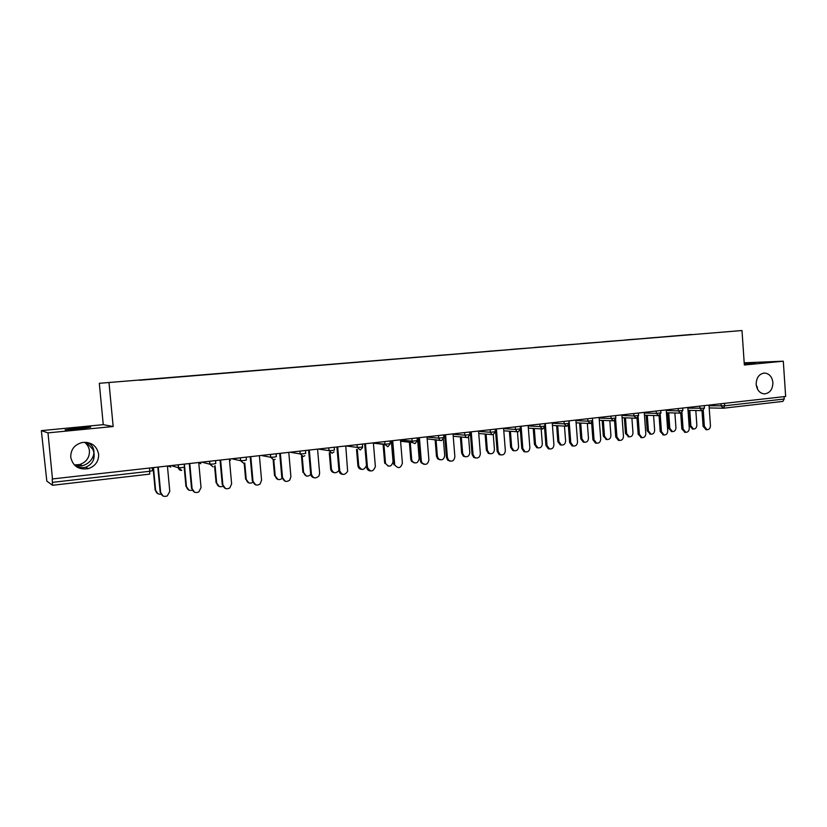 <?xml version="1.0" encoding="UTF-8"?>
<svg xmlns="http://www.w3.org/2000/svg" width="827" height="827" viewBox="0 0 827 827"><rect width="100%" height="100%" fill="white"/><g stroke="black" fill="none" stroke-linecap="round" stroke-linejoin="round"><path stroke-width="1.24" d="M757.78 389.651L756.198 384.596M756.178 384.369C756.974 390.148 759.713 393.332 764.396 393.9C769.896 393.207 772.728 389.434 772.904 382.591C772.067 376.616 769.203 373.442 764.324 373.049C759.031 373.949 756.323 377.722 756.178 384.369M76.694 466.914L83.258 467.741L85.584 467.276C92.242 464.485 95.022 459.564 93.927 452.524L93.42 455.512C91.58 460.66 87.9 464.081 82.4 465.766L75.422 465.973M74.316 464.95L79.754 464.526C86.349 462.148 89.585 457.61 89.45 450.911C89.047 447.376 87.424 444.492 84.571 442.249M70.729 457.197C72.9 466.304 78.803 470.108 88.427 468.609C95.384 466.097 98.785 461.301 98.64 454.23C96.811 445.701 91.332 441.794 82.214 442.497C74.523 444.616 70.688 449.516 70.729 457.197M86.235 442.3L92.831 449.33L93.927 452.524C94.082 448.203 91.993 444.854 87.672 442.497M76.394 428.117L90.701 427.125L79.516 428.872L65.095 429.875L76.394 428.117M744.248 363.529L755.64 362.939L744.29 364.169M41.35 430.64L47.987 432.872L113.165 426.525L103.251 424.664L41.35 430.64L46.819 481.118L52.525 485.284L52.194 478.978L785.65 396.464L783.303 361.203L744.197 362.805M103.251 424.664L99.312 383.304L741.995 330.531L99.312 383.304M139.494 380.265L164.831 378.197M139.453 380.079L157.564 378.797M158.526 378.714L157.543 378.559M158.464 378.508L188.153 376.264M189.218 376.182L188.122 376.037M189.156 375.975L218.101 373.794M219.289 373.69L218.08 373.556M219.217 373.494L247.449 371.364M248.731 371.261L247.428 371.137M248.669 371.054L276.197 368.987M277.583 368.873L276.177 368.759M277.51 368.677L304.367 366.661M305.856 366.537L304.346 366.433M305.773 366.34L331.989 364.376M333.56 364.252L331.968 364.149M333.477 364.056L359.063 362.143M360.727 361.999L359.042 361.916M360.644 361.812L385.609 359.941M387.356 359.797L385.589 359.724M387.274 359.611L411.65 357.791M413.479 357.636L411.629 357.574M413.386 357.45L437.183 355.672M439.096 355.517L437.173 355.465M439.003 355.341L462.241 353.594M464.226 353.439L462.231 353.398M464.133 353.263L486.834 351.547M488.891 351.403L486.824 351.361M488.788 351.227L510.972 349.552M513.081 349.387L510.952 349.366M512.988 349.221L534.656 347.598M536.837 347.423L534.645 347.412M536.744 347.257L557.925 345.676M560.158 345.49L557.905 345.49M560.065 345.335L580.761 343.784M583.056 343.598L580.75 343.608M582.973 343.443L603.193 341.933M605.55 341.737L603.183 341.747M605.457 341.582L625.233 340.104M627.641 339.907L625.222 339.928M627.548 339.763L646.879 338.315M649.34 338.119L646.869 338.14M649.247 337.974L668.154 336.558M670.666 336.351L668.144 336.382M670.573 336.207L689.056 334.832M691.62 334.625L689.046 334.656M691.517 334.48L598.21 342.368M164.831 378.166L598.221 342.347M724.535 403.359L724.7 405.799L784.213 399.017L784.058 396.64M784.213 399.017L782.859 401.405L723.594 408.207M47.987 432.872L52.504 479.195M113.165 426.525L109.019 382.88M741.995 330.531L744.341 365.007L783.303 361.203M706.144 429.668L703.095 426.35L704.377 426.412L707.044 429.709C709.204 429.637 710.341 428.283 710.445 425.667L709.008 405.116M703.095 426.35L701.999 410.678M704.377 426.412L703.25 410.326M692.623 428.996L689.604 425.74L690.845 425.791L693.481 429.048C695.621 428.965 696.737 427.642 696.841 425.078L695.817 410.523M689.759 410.368L690.845 425.791M688.519 410.337L689.604 425.74M684.963 432.273L681.841 428.934L683.102 428.996L685.769 432.314C687.992 432.273 689.16 430.908 689.273 428.241L687.816 407.504M681.841 428.934L680.714 413.138M683.102 428.996L681.944 412.621M663.409 434.93L660.204 431.56L661.445 431.632L664.102 434.971C666.397 434.961 667.606 433.586 667.73 430.867L666.231 409.944M660.204 431.56L659.057 415.599M661.445 431.632L660.235 414.906M641.473 437.628L638.175 434.237L639.385 434.309L642.031 437.659C644.398 437.7 645.649 436.325 645.794 433.534L644.264 412.415M638.175 434.237L636.997 418.069M639.385 434.309L638.144 417.149M619.144 440.377L618.358 440.326L615.743 436.956L616.932 437.038L619.537 440.409C621.987 440.491 623.3 439.106 623.455 436.242L621.883 414.947M615.743 436.956L614.533 420.54M616.932 437.038L615.619 419.289M596.422 443.179L595.461 443.096L592.907 439.737L594.055 439.819L596.618 443.189C599.162 443.355 600.526 441.959 600.702 439.013L599.099 417.511M592.907 439.737L591.656 422.99M594.055 439.819L592.639 420.788L590.478 423.496M671.7 431.56L668.609 428.272L669.829 428.334L672.465 431.601C674.656 431.549 675.814 430.216 675.928 427.6L674.884 412.993M668.712 412.807L669.829 428.334M667.503 412.776L668.609 428.272M650.404 434.154L647.231 430.846L648.43 430.908L651.056 434.196C653.32 434.185 654.519 432.841 654.643 430.164L653.578 415.505M647.303 415.299L648.43 430.908M646.104 415.257L647.231 430.846M628.737 436.801L625.481 433.472L626.649 433.534L629.264 436.832C631.601 436.873 632.841 435.519 632.975 432.779L631.9 418.08M625.501 417.831L626.649 433.534M624.333 417.79L625.481 433.472M606.698 439.499L603.338 436.139L604.485 436.211L607.059 439.519C609.478 439.613 610.771 438.248 610.915 435.436L609.83 420.705M603.307 420.416L604.485 436.211M602.17 420.374L603.338 436.139M584.265 442.238L583.324 442.156L580.802 438.858L581.919 438.93L584.441 442.249C586.953 442.414 588.297 441.039 588.462 438.145L587.356 423.383M580.719 423.052L581.919 438.93M579.603 423L580.802 438.858M572.119 445.918L573.245 446.011L572.119 445.918L569.638 442.559L570.764 442.652L573.245 446.011C575.892 446.28 577.318 444.885 577.525 441.825L575.892 420.137M569.638 442.559L568.335 425.398M570.764 442.652L569.11 420.902M561.419 445.019L560.293 444.926L557.843 441.618L558.928 441.711L561.378 445.009C563.993 445.267 565.399 443.903 565.606 440.905L564.479 426.112M557.708 425.74L558.928 441.711M556.633 425.678L557.843 441.618M549.573 448.937L548.301 448.782L545.934 445.443L547.019 445.536L549.397 448.875C552.167 449.268 553.677 447.872 553.914 444.699L552.24 422.804M545.934 445.443L544.569 427.714M547.019 445.536L545.334 423.579M538.046 447.872L536.806 447.717L534.469 444.44L535.524 444.533L537.86 447.81C540.6 448.193 542.078 446.828 542.316 443.706L541.178 428.903M534.283 428.479L535.524 444.533M533.229 428.417L534.469 444.44M525.434 451.904L523.987 451.666L521.775 448.379L522.829 448.472L525.052 451.769C527.967 452.338 529.569 450.953 529.859 447.624L528.143 425.523M521.775 448.379L520.317 429.73M522.829 448.472L521.113 426.318M514.249 450.777L512.833 450.539L510.652 447.304L511.675 447.407L513.856 450.643C516.73 451.201 518.312 449.836 518.601 446.57L517.444 431.797M510.414 431.26L511.675 447.407M509.391 431.198L510.652 447.304M500.821 454.933L499.146 454.561L497.151 451.366L498.185 451.47L500.17 454.674C503.25 455.491 504.977 454.126 505.338 450.601L503.591 428.293M497.151 451.366L495.404 429.213M498.185 451.47L496.417 429.099M489.987 453.734L488.354 453.372L486.39 450.229L487.382 450.333L489.346 453.475C492.375 454.281 494.07 452.948 494.432 449.485L493.264 434.661M486.09 434.092L487.382 450.333M485.108 434.01L486.39 450.229M475.732 458.013L473.726 457.424L472.062 454.416L473.054 454.53L474.729 457.538C477.985 458.737 479.867 457.434 480.353 453.641L478.554 431.115M472.062 454.416L470.274 432.056M473.054 454.53L471.245 431.942M465.27 456.742L463.316 456.163L461.673 453.217L462.624 453.32L464.278 456.277C467.493 457.455 469.333 456.173 469.819 452.452L468.599 437.256M461.311 436.935L462.624 453.32M460.36 436.852L461.673 453.217M450.136 461.146L447.717 460.184L446.477 457.517L447.428 457.641L448.668 460.308C452.121 462.086 454.188 460.887 454.871 456.731L453.041 433.999M446.477 457.517L444.647 434.95M447.428 457.641L445.588 434.837M440.078 459.812L437.7 458.861L436.47 456.246L437.39 456.37L438.62 458.985C442.011 460.722 444.047 459.554 444.719 455.481L443.417 439.385M436.036 439.726L437.39 456.37M435.126 439.633L436.47 456.246M424.044 464.35L421.077 462.707L420.385 460.691L421.294 460.815L421.997 462.831C425.564 465.529 427.859 464.547 428.893 459.895L427.011 436.935M420.385 460.691L418.514 437.897M421.294 460.815L419.413 437.793M414.379 462.934L411.474 461.321L410.792 459.347L411.67 459.471L412.363 461.445C415.867 464.092 418.131 463.13 419.144 458.572L417.459 438.01M410.254 442.29L411.67 459.471M409.375 442.207L410.792 459.347M394.82 464.97L393.952 464.836L393.776 463.916L394.82 464.97C398.242 469.002 400.764 468.382 402.387 463.12L400.475 439.933M393.776 463.916L391.853 440.905M394.644 464.061L392.711 440.801M388.183 466.118L385.62 463.533C388.99 467.482 391.471 466.883 393.063 461.714L391.336 440.956M383.924 444.388L385.454 462.634M383.087 444.295L384.607 462.5M370.238 470.935C368.17 470.646 366.971 469.405 366.63 467.214L367.467 467.358C370.475 472.393 373.111 472.114 375.365 466.521L373.39 442.983M366.63 467.214L364.666 443.975M367.467 467.358L365.482 443.882M361.451 469.364C359.425 469.074 358.246 467.855 357.905 465.715L358.711 465.859C361.378 470.677 363.973 470.563 366.485 465.518M357.326 449.557L358.711 465.859M356.53 449.443L357.905 465.715M342.502 474.326C340.455 473.985 339.266 472.734 338.936 470.584L339.721 470.728C341.954 475.411 344.59 475.608 347.64 471.318L345.769 446.104M338.936 470.584L336.92 447.107M339.721 470.728L337.695 447.014M334.18 472.672C332.165 472.331 330.996 471.111 330.676 469.002L331.431 469.147C333.219 473.437 335.71 473.892 338.925 470.491M330.035 452.886L331.431 469.147M329.28 452.772L330.676 469.002M314.188 477.779C312.161 477.386 310.993 476.135 310.663 474.016L311.407 474.171C313.113 478.482 315.656 479.029 319.036 475.825L319.635 473.178L317.578 449.288M310.663 474.016L308.605 450.301M311.407 474.171L309.329 450.219M306.341 476.032L303.602 472.506C305.287 476.724 307.789 477.262 311.107 474.119M302.206 456.421L303.602 472.506M301.483 456.194L302.889 472.351M285.263 481.293L282.514 477.686C283.899 481.696 286.338 482.472 289.812 480.022L290.908 476.662L288.799 452.534M281.811 477.52L279.712 453.558M282.514 477.686L280.384 453.485M277.924 479.464L275.215 475.928C276.394 479.639 278.668 480.518 282.038 478.575M261.808 455.584L270.656 457.269L273.778 459.864L275.215 475.928M273.148 459.864L274.543 475.763M255.708 484.88L253 481.273C254.199 485.067 256.546 485.987 260.05 484.043L261.58 480.229L259.409 455.853M252.359 481.097L250.199 456.886M253 481.273L250.819 456.814M248.906 482.958L246.239 479.422C247.232 482.896 249.382 483.909 252.711 482.472M244.771 463.006L246.239 479.422M244.192 463.244L245.619 479.247M225.502 488.519L222.866 484.932C223.941 488.581 226.236 489.605 229.73 487.992L231.622 483.867L229.41 459.233M222.277 484.746L220.065 460.288M222.866 484.932L220.633 460.225M219.248 486.503L216.664 482.989C217.491 486.224 219.527 487.351 222.752 486.369M215.092 465.715L216.664 482.989M214.586 466.211L216.095 482.813M194.603 492.23L192.091 488.674C193.084 492.22 195.337 493.305 198.821 491.931L201.033 487.589L198.759 462.696M191.554 488.478L189.28 463.761M192.091 488.674L189.796 463.709M188.938 490.111L186.457 486.627C187.16 489.636 189.042 490.845 192.112 490.266M184.411 464.309L186.457 486.627M184.287 468.444L185.951 486.441M163.002 495.983L160.645 492.499C161.585 495.973 163.808 497.099 167.302 495.911L169.783 491.393L167.447 466.232M160.159 492.292L157.833 467.317M160.645 492.499L158.288 467.265M157.936 493.76L155.621 490.349C156.2 493.109 157.916 494.381 160.789 494.174M153.512 467.803L155.621 490.349M153.078 467.844L155.166 490.153M709.059 405.778L724.7 405.799L723.429 408.228L721.154 405.995L720.999 403.762M149.677 474.119L52.556 485.273L149.708 474.129L149.646 468.237M52.514 482.348L149.925 471.256L152.499 470.718L152.24 467.948M687.857 408.145L703.488 408.218L704.439 407.969L704.273 405.643M702.164 410.668L699.931 408.414L699.776 406.15M666.273 410.554L678.326 410.874L678.171 408.59M644.305 413.014L656.328 413.376L656.162 411.071M621.925 415.505L633.937 415.929L633.761 413.603M599.141 418.048L611.112 418.524L610.946 416.177M575.923 420.623L587.873 421.17L587.697 418.803M552.281 423.259L564.19 423.858L564.004 421.481M528.174 425.926L540.052 426.608L539.866 424.199M503.622 428.644L515.448 429.409L515.262 426.98M478.585 431.405L490.37 432.263L490.173 429.813M453.051 434.216L464.795 435.178L464.598 432.697M427.021 437.08L438.713 438.145L438.506 435.643M400.475 439.974L412.104 441.173L411.898 438.641M373.659 442.952L384.958 444.254L384.751 441.701M362.412 444.223L362.629 446.797L360.913 447.231L357.285 447.417L357.047 444.833L357.264 447.407L360.241 449.94M346.534 446.022L357.264 447.407L360.19 449.94M334.253 447.407L334.47 450.002L332.64 450.446L328.991 450.632L328.764 448.027M318.86 449.144L328.991 450.632L331.978 453.186M305.494 450.653L305.721 453.279L303.788 453.734L300.129 453.909L299.901 451.284M290.628 452.328L300.129 453.909L303.178 456.483M276.135 453.961L276.373 456.618L274.316 457.093L270.656 457.269L270.419 454.612M246.157 457.341L246.394 460.029L244.213 460.515L240.554 460.691L240.316 458.003M232.387 458.902L240.554 460.691L243.738 463.316L240.678 460.711L240.43 457.993M215.527 460.804L215.764 463.513L213.459 464.019L209.8 464.195L209.562 461.476M202.357 462.293L209.8 464.195L213.066 466.841M184.225 464.329L184.483 467.079L182.043 467.596L178.384 467.772L178.136 465.022M171.685 465.746L178.384 467.772C178.735 469.581 179.852 470.47 181.713 470.439L178.549 467.793L178.291 465.001M680.6 413.138L678.326 410.874L682.875 410.419L682.709 408.083M658.643 415.661L656.328 413.376L660.928 412.911L660.763 410.554M636.294 418.235L633.937 415.929L638.578 415.454L638.403 413.076M613.52 420.85L611.112 418.524L615.805 418.038L615.629 415.65M590.323 423.507L587.873 421.17L592.618 420.674L592.442 418.266M566.681 426.225L564.19 423.858L568.986 423.362L568.811 420.933M542.595 428.996L540.052 426.608L544.91 426.091L544.724 423.651M518.043 431.808L517.154 431.725L515.448 429.409L520.369 428.882L520.183 426.422M493.016 434.682L491.92 434.537L490.37 432.263L495.352 431.725L495.156 429.244M469.674 432.521L470.336 432.883L469.674 432.49M467.493 437.617L466.118 437.338L464.795 435.178L469.85 434.62L469.643 432.128M441.463 440.605L439.685 440.067L438.713 438.145L443.83 437.576L443.634 435.064M414.916 443.654L412.58 442.538L412.104 441.173L417.304 440.584L417.097 438.052M387.832 446.766L384.958 444.254L390.23 443.665L390.024 441.111M230.454 460.319L229.503 460.257M200.92 463.658L198.79 463.027M170.775 467.079L168.284 466.139M79.754 464.526L82.4 465.766M85.584 467.276L88.427 468.609M92.603 446.931L92.831 449.33M93.42 455.512L93.761 459.016M757.263 386.953L757.408 388.969M782.859 401.405L723.511 408.218M709.215 407.938L723.429 408.228M702.35 410.647L704.439 408.062M688.012 410.326L702.247 410.668M680.786 413.128L682.885 410.512M666.428 412.745L680.683 413.138M658.819 415.65L660.938 413.014M644.46 415.206L658.726 415.661M636.459 418.214L638.578 415.557M622.09 417.707L636.366 418.235M613.686 420.829L615.815 418.152M599.306 420.25L613.593 420.85M576.088 422.835L590.395 423.507M566.836 426.215L568.997 423.476M552.446 425.45L566.753 426.225M542.75 428.986L544.921 426.215M528.35 428.117L542.667 428.996M518.188 431.797L520.379 429.006M503.788 430.805L518.115 431.808M478.75 433.524L493.078 434.692L495.363 431.849M467.627 437.607L469.85 434.754M453.217 436.242L467.555 437.617M441.597 440.595L443.841 437.71M427.177 438.879L441.525 440.605M400.578 441.277L412.58 442.538L414.978 443.654L417.315 440.729M373.411 443.169L384.989 444.512L387.884 446.766L390.241 443.81M360.303 449.94L362.577 447.665M332.082 453.175L334.015 451.873M328.815 448.017L329.043 450.632L332.03 453.186M299.974 451.273L300.201 453.92L303.23 456.494L304.843 455.687M270.512 454.592L270.749 457.279L273.82 459.874L275.143 459.326M209.696 461.456L209.944 464.216L213.097 466.841M707.044 429.709L705.762 429.647M692.24 428.986L693.481 429.048M685.769 432.314L684.508 432.252M664.102 434.971L662.861 434.899M642.031 437.659L640.811 437.586M619.537 440.409L618.358 440.326M596.618 443.189L595.461 443.096M671.245 431.529L672.465 431.601M649.857 434.123L651.056 434.196M628.086 436.759L629.264 436.832M605.912 439.437L607.059 439.519M583.324 442.156L584.441 442.249M560.293 444.926L561.378 445.009M549.397 448.875L548.301 448.782M536.806 447.717L537.86 447.81M525.052 451.769L523.987 451.666M512.833 450.539L513.856 450.643M500.17 454.674L499.146 454.561M488.354 453.372L489.346 453.475M474.729 457.538L473.726 457.424M463.316 456.163L464.278 456.277M448.668 460.308L447.717 460.184M437.7 458.861L438.62 458.985M421.997 462.831L421.077 462.707M411.474 461.321L412.363 461.445M384.782 463.399L385.62 463.533"/></g></svg>
